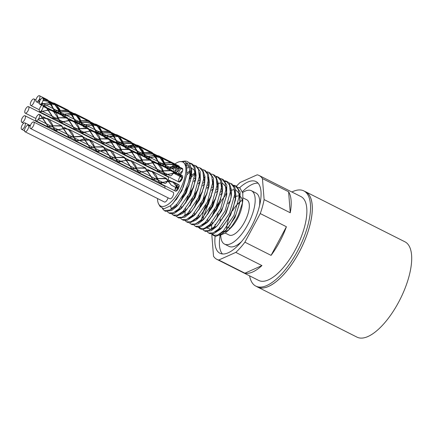 <?xml version="1.0" encoding="UTF-8"?>
<svg xmlns="http://www.w3.org/2000/svg" width="433" height="433" viewBox="0 0 433 433"><rect width="100%" height="100%" fill="white"/><g stroke="black" fill="none" stroke-linecap="round" stroke-linejoin="round"><path stroke-width="0.65" d="M181.546 161.525L184.767 161.439L189.134 165.655L189.941 174.872L188.604 181.984L183.7 193.887L176.94 203.986L169.936 210.027L164.367 210.671L162.402 208.598M175.246 171.349L176.881 169.552M177.719 168.708L179.018 167.501M185.292 163.452L187.402 162.889M188.94 162.83L190.975 163.382L194.06 167.246L194.866 174.228L189.654 193.064L178.721 209.015L173.189 212.803L168.794 212.906L167.414 211.748M178.769 174.651L181.303 171.793M193.697 165.092L195.407 165.612L198.493 169.476L199.294 176.464L194.081 195.294L183.154 211.25L177.617 215.039L173.227 215.136L171.841 213.978M175.002 190.06L176.182 187.668M176.193 187.646L176.978 186.168M177.124 185.909L177.757 184.799M179.457 182.028L182.504 177.757M198.13 167.327L199.835 167.842L202.92 171.712L203.721 178.694L198.514 197.529L187.581 213.48L182.044 217.269L177.654 217.371L176.274 216.213M176.696 199.185L176.881 198.633M191.391 175.192L190.168 176.247M202.563 169.557L204.262 170.077L207.353 173.942L208.154 180.924L202.942 199.759L192.008 215.715L186.471 219.504L182.087 219.601L180.696 218.443M181.47 200.387L188.967 185.513M206.985 171.793L208.695 172.307L211.78 176.177L212.581 183.159L207.369 201.994L196.436 217.945L190.904 221.734L186.515 221.831L185.129 220.678M185.898 202.617L193.399 187.733M198.769 180.983L199.034 180.707M211.418 174.023L213.123 174.542L216.208 178.407L217.009 185.389L211.802 204.224L200.869 220.175L195.332 223.969L190.942 224.067L189.562 222.914M189.979 205.891L197.827 189.973M215.851 176.253L217.55 176.772L220.641 180.637L221.442 187.624L216.229 206.454L205.296 222.41L199.759 226.199L195.375 226.297L193.984 225.138M194.758 207.082L202.254 192.203M207.624 185.448L207.883 185.178M220.278 178.488L221.983 179.008L225.068 182.872L225.869 189.854L220.657 208.69L209.729 224.64L204.192 228.429L199.802 228.532L198.417 227.374M199.191 209.312L206.687 194.433M213.139 186.58L213.545 186.19M217.036 183.311L217.447 183.029M224.7 180.718L226.41 181.238L229.495 185.102L230.296 192.084L225.084 210.92L214.156 226.876L208.619 230.665L204.23 230.757L202.844 229.609M201.702 218.752L203.266 212.587M203.613 211.553L211.115 196.669M229.138 182.953L230.838 183.468L233.923 187.337L234.724 194.32L229.517 213.155L218.584 229.106L213.047 232.894L208.657 232.992L207.277 231.834M208.046 213.778L215.542 198.899M220.917 192.144L221.176 191.873M233.56 185.183L235.265 185.703L238.356 189.567L239.157 196.55L233.944 215.385L223.017 231.336L217.48 235.13L213.09 235.222L211.705 234.069M212.473 216.013L219.975 201.129M237.993 187.413L239.99 188.09L242.816 193.237L242.794 200.712L242.383 203.115L238.459 214.941L236.672 218.578L232.137 225.826L227.926 230.724L225.052 233.181L219.65 235.384M216.311 219.098L218.064 213.675M160.107 206.525L163.945 208.841L170.315 205.886L172.15 204.241L177.357 197.946L183.311 186.975L186.85 174.623L181.806 190.801L172.664 203.726M175.251 171.149L179.311 167.571M186.217 165.076L189.535 166.9M190.829 169.492L191.137 177.893L186.25 193.015L177.617 205.459L170.883 209.48M178.677 174.467L182.585 170.689M186.969 167.972L189.638 167.3M190.661 167.306L194.899 170.726L195.7 179.024M195.592 179.939L190.682 195.234L181.974 207.764M181.265 208.43L175.311 211.715M171.371 209.399L170.613 205.637M175.224 188.642L175.809 187.484M175.82 187.457L176.734 185.762M179.024 182.028L182.282 177.66M187.045 172.897L190.082 170.829M199.196 172.664L200.122 181.308M173.904 215.401L176.296 216.219L182.786 213.35L184.831 211.531L190.109 205.172L196.414 193.616L200.3 180.128L199.992 182.369L195.094 197.502L186.455 209.94L179.738 213.945M175.035 207.645L175.078 206.016M176.188 199.846L176.312 199.413M191.516 175.089L195.483 172.583M203.629 174.9L204.555 183.495M204.452 184.393L199.532 199.71L190.904 212.154L184.171 216.175M179.462 209.875L179.506 208.251M180.842 201.285L183.744 193.805M184.988 191.332L189.34 184.415M194.347 178.715L195.819 177.427M199.326 175.089L199.911 174.813M208.051 177.129L208.858 186.796L203.97 201.93L195.332 214.384L188.593 218.411M183.895 212.11L183.933 210.487M185.275 203.51L188.149 196.089M189.421 193.562L193.778 186.639M198.774 180.945L200.246 179.657M203.754 177.324L204.338 177.048M212.484 179.365L213.409 188.003M187.197 222.102L189.502 222.908L195.97 220.126L198.119 218.227L203.294 212.018L209.626 200.495L213.588 186.823L213.28 189.064L208.381 204.197L199.743 216.641L193.031 220.641M188.323 214.34L188.366 212.711M189.703 205.751L192.588 198.292M193.849 195.792L198.2 188.875M203.207 183.181L204.679 181.892M208.186 179.554L208.771 179.278M216.911 181.595L217.842 190.179M191.619 224.326L192.247 224.722L198.027 223.958L202.574 220.429L205.264 217.49L212.132 206.844L216.895 194.547L218.021 189.037L217.712 191.283L212.825 206.406L204.192 218.854L197.453 222.876M192.755 216.576L192.793 214.952M194.136 207.975L197.02 200.522M198.282 198.022L202.633 191.105M207.634 185.411L209.107 184.122M212.614 181.79L213.198 181.514M221.339 183.83L222.14 193.491L217.258 208.625L208.619 221.084L207.001 222.67L214.395 213.004L220.04 200.939L222.454 191.245L222.681 189.156L221.593 180.453L218.844 177.427L216.359 176.853M207.851 221.804L201.886 225.106M197.183 218.806L197.226 217.177M198.563 210.211L201.432 202.79M202.704 200.263L207.061 193.334M212.062 187.641L213.534 186.352M217.047 184.02L217.631 183.744M218.308 183.468L220.825 182.91M222.416 183.067L226.199 187.137L226.567 195.759L221.669 210.893L212.847 223.515M212.251 224.067L206.314 227.341M201.61 221.036L201.648 219.412M202.99 212.446L205.886 204.966M207.136 202.492L211.488 195.575M216.489 189.876L217.967 188.588M221.474 186.255L222.059 185.974M230.199 188.29L231.13 196.901M231.027 197.751L226.113 213.101L217.48 225.544L215.861 227.125L218.443 224.316L225.333 213.718L230.134 201.415L231.309 195.732L231.606 190.347L229.306 183.132L227.704 181.892L224.375 181.367M216.695 226.28L211.18 229.501L207.337 228.159M206.043 223.271L206.081 221.642M207.423 214.676L210.281 207.266M211.564 204.722L215.921 197.8M220.922 192.106L222.394 190.818M225.902 188.485L226.486 188.209M234.632 190.52L235.428 200.192L230.545 215.325L221.907 227.78L215.179 231.801M210.465 225.501L210.508 223.877M211.851 216.906L214.746 209.431M215.991 206.958L220.89 199.321M225.349 194.336L226.822 193.053M230.329 190.715L230.913 190.439M231.595 190.157L234.112 189.611M235.704 189.762L239.487 193.838L239.855 202.455L234.957 217.588L226.318 230.031L219.596 234.036M214.898 227.736L215.12 224.359M216.278 219.141L218.248 213.718M161.937 182.017L160.919 184.252M212.224 222.015L211.748 224.505M211.737 224.603L211.434 229.441M212.538 234.026L214.384 235.877L215.921 236.294L222.335 233.685L224.695 231.617L229.658 225.707L236.045 214.248L239.871 202.027L240.126 191.949L236.667 186.401L234.074 185.784M226.611 188.842L225.885 189.394M222.232 192.766L220.337 194.893M207.797 219.78L207.32 222.27M206.99 226.892L207.006 227.217M209.339 233.263L209.956 233.641L213.447 233.847L220.37 229.284L227.585 219.867L233.263 207.818L235.953 196.008L234.924 187.24L231.471 183.841M222.183 186.607L221.458 187.164M217.777 190.563L215.91 192.658M207.521 205.87L203.607 216.532L202.893 220.04M202.563 224.657L202.574 224.981M204.901 231.022L205.523 231.417L211.212 230.708L215.861 227.125M217.75 184.377L217.03 184.929M213.35 188.328L211.483 190.433M198.936 215.32L198.46 217.804M198.135 222.421L198.146 222.751M199.25 227.33L201.096 229.181L202.714 229.604L209.15 226.903L211.407 224.922L216.478 218.86L222.838 207.369L226.616 195.159L226.816 185.135L223.304 179.668L222.605 179.376M213.323 182.147L212.598 182.699M208.923 186.098L207.05 188.198M194.509 213.09L194.033 215.574M193.703 220.197L193.719 220.516M196.046 226.556L196.669 226.946L200.252 227.125L207.001 222.67M208.895 179.911L208.17 180.464M204.49 183.868L202.622 185.963M190.076 210.855L189.605 213.339M189.275 217.961L189.286 218.286M218.021 189.037L218.308 183.511L215.959 176.366L213.75 174.916M204.463 177.682L203.743 178.234M200.062 181.633L198.19 183.738M185.649 208.625L185.178 211.109M185.162 211.207L184.859 216.051M213.588 186.823L213.501 178.32L209.989 172.956L209.318 172.68M200.035 175.452L199.315 176.004M195.635 179.403L193.768 181.497M181.221 206.395L180.75 208.879M180.415 213.496L180.431 213.821M182.758 219.861L183.381 220.251L187.056 220.402L194.011 215.677L201.204 206.146L206.817 194.065L209.404 182.304L208.262 173.665L204.879 170.445M195.608 173.216L191.24 177.135M191.202 177.173L189.465 179.116M176.794 204.16L176.318 206.644M175.987 211.266L175.998 211.591M178.336 217.637L179.024 218.059L184.837 217.204L189.286 213.734L192.084 210.665L198.936 199.976L203.651 187.673L204.733 182.342L205.015 176.68L202.606 169.606L200.474 168.226M191.18 170.986L190.801 171.268M190.103 171.82L186.812 174.9M179.143 185.292L177.876 187.565M177.779 187.743L177.487 188.301M177.476 188.323L176.112 191.11M171.56 209.031L171.571 209.356M200.3 180.128L200.187 171.506L196.701 166.261L196.019 165.98M169.476 213.171L170.093 213.556L173.86 213.68L180.832 208.874L188.014 199.283L193.589 187.186L196.127 175.457L194.931 166.878L192.268 164.037L189.394 163.474M188.063 163.658L185.892 164.394M178.824 169.552L176.052 172.572M165.043 210.936L165.807 211.396L171.647 210.454L175.998 207.039L178.905 203.84L185.735 193.107L190.412 180.799L191.446 175.652L191.722 169.844L189.259 162.846L187.624 161.698M184.122 161.33L182.688 161.682M186.85 174.623L186.693 166.532L183.273 161.877L180.182 161.612A24.638 9.943 -63.3 0 0 174.347 164.416M171.203 167.317L170.71 167.88M166.396 173.828L165.336 175.603M157.515 198.525A24.638 9.943 -63.3 0 0 158.738 204.165A24.638 9.943 -63.3 0 0 180.599 188.501A24.638 9.943 -63.3 0 0 180.182 161.612M173.99 164.708A24.638 9.943 -63.3 0 0 172.329 166.18M172.112 166.391A24.638 9.943 -63.3 0 0 171.181 167.338M176.918 185.524A3.626 1.461 116.7 0 1 178.726 184.637A3.626 1.461 116.7 0 1 178.299 188.739A3.626 1.461 116.7 0 1 175.462 191.115A3.626 1.461 116.7 0 1 175.69 187.424M175.701 187.397A3.626 1.461 116.7 0 1 176.729 185.746M174.894 172.989L178.889 173.839L182.547 177.573A3.626 1.461 116.7 0 1 180.924 180.891A3.626 1.461 116.7 0 1 178.932 181.995A3.626 1.461 116.7 0 1 179.262 178.093A3.626 1.461 116.7 0 1 182.201 175.511A3.626 1.461 116.7 0 1 182.547 177.573L178.661 174.201L175.127 173.324M181.974 168.34A3.626 1.461 116.7 0 1 182.293 168.405A3.626 1.461 116.7 0 1 182.656 168.875A3.626 1.461 116.7 0 1 181.638 172.897A3.626 1.461 116.7 0 1 179.024 174.883A3.626 1.461 116.7 0 1 178.981 171.825A3.626 1.461 116.7 0 1 181.443 168.497M175.484 165.633L178.591 165.963A3.626 1.461 116.7 0 1 178.97 166.023A3.626 1.461 116.7 0 1 179.43 167.181M179.397 167.598A3.626 1.461 116.7 0 1 177.866 171.192A3.626 1.461 116.7 0 1 175.706 172.507A3.626 1.461 116.7 0 1 176.875 167.257M177.146 166.932A3.626 1.461 116.7 0 1 177.958 166.212M156.167 156.394L160.113 157.233L162.824 159.485L165.19 164.264L166.51 168.139L167.311 168.973L168.621 169.097L172.632 167.787L177.909 166.949L181.032 167.777L182.656 168.875L182.423 169.2L180.842 168.161L171.408 168.226L173.503 169.287A3.626 1.461 116.7 0 1 173.963 170.45A3.626 1.461 116.7 0 1 173.768 171.668M173.638 172.085A3.626 1.461 116.7 0 1 173.195 173.146M173.054 173.416A3.626 1.461 116.7 0 1 170.239 175.766L147.15 164.129M28.481 106.637A3.626 1.461 116.7 0 1 28.556 106.686A3.626 1.461 116.7 0 1 28.102 110.637A3.626 1.461 116.7 0 1 25.211 113.116A3.626 1.461 116.7 0 1 25.536 109.219A3.626 1.461 116.7 0 1 28.481 106.637L167.977 176.94A3.626 1.461 116.7 0 1 168.058 176.983A3.626 1.461 116.7 0 1 168.139 179.668M167.993 180.068A3.626 1.461 116.7 0 1 167.425 181.259M167.268 181.519A3.626 1.461 116.7 0 1 164.713 183.419L142.094 172.02M25.006 115.763A3.626 1.461 116.7 0 1 24.681 119.66A3.626 1.461 116.7 0 1 21.742 122.241A3.626 1.461 116.7 0 1 21.666 119.27A3.626 1.461 116.7 0 1 24.053 115.914A3.626 1.461 116.7 0 1 25.006 115.763L164.508 186.06A3.626 1.461 116.7 0 1 164.859 188.084M168.036 197.811A3.626 1.461 116.7 0 1 164.47 202.027L24.973 131.729A3.626 1.461 116.7 0 1 24.93 128.655A3.626 1.461 116.7 0 1 28.237 125.251A3.626 1.461 116.7 0 1 27.912 129.148A3.626 1.461 116.7 0 1 24.973 131.729M33.704 121.987L173.205 192.29A3.626 1.461 116.7 0 1 172.881 196.187A3.626 1.461 116.7 0 1 169.936 198.769L30.44 128.471A3.626 1.461 116.7 0 1 29.98 127.307A3.626 1.461 116.7 0 1 31.393 123.513A3.626 1.461 116.7 0 1 33.704 121.987A3.626 1.461 116.7 0 1 33.379 125.889A3.626 1.461 116.7 0 1 30.44 128.471M256.818 286.608A53.351 21.531 -63.3 0 0 257.565 287.036L356.96 337.123A53.351 21.531 -63.3 0 0 399.432 300.659A53.351 21.531 -63.3 0 0 406.138 242.534A53.351 21.531 -63.3 0 0 404.979 241.831L305.584 191.743A53.351 21.531 -63.3 0 0 304.8 191.391M39.408 102.404L38.559 100.294L39.354 102.691M40.264 104.212L40.767 104.472M41.097 104.537L49.844 102.361M50.412 102.34L54.255 103.184L56.523 104.905L59.121 109.581L59.862 111.952M59.868 111.974L60.479 113.733L61.697 115.021M62.027 115.086L70.747 112.899M71.315 112.878L75.18 113.722L78 116.125M79.006 117.711L80.787 122.496M80.792 122.517L82.584 125.565L91.682 123.448M92.256 123.432L96.11 124.26L98.919 126.658M99.936 128.26L101.712 133.039M101.723 133.055L102.924 135.751L103.541 136.114M103.866 136.173L112.683 133.997M113.089 133.981L117.034 134.815L119.849 137.207M120.861 138.814L123.389 145.65L124.471 146.657M124.801 146.722L134.668 144.525L137.954 145.358L139.464 146.354L142.446 150.765L143.561 154.132M143.567 154.153L145.401 157.211M145.726 157.271L154.451 155.084M155.025 155.063L158.884 155.896L161.693 158.299M162.711 159.891L166.077 167.658L168.648 167.43L175.392 165.639M178.445 166.353L171.468 162.835L171.62 162.451L178.591 165.963L178.445 166.353L166.272 167.279L161.65 158.787M160.205 157.276L158.689 156.281L155.371 155.415M154.765 155.387L145.423 156.768M145.174 156.627L143.61 154.137M143.604 154.121L137.759 145.742L124.493 146.213M124.239 146.073L122.691 143.594M122.685 143.572L119.806 137.694M118.339 136.178L116.84 135.199L113.316 134.311M112.921 134.306L103.563 135.67M103.314 135.54L101.766 133.045M101.755 133.023L98.87 127.145M97.425 125.64L95.92 124.644L92.602 123.778M91.991 123.757L82.568 125.094L80.836 122.507M80.83 122.485L77.951 116.612M76.5 115.086L74.985 114.101L71.656 113.23M71.061 113.208L61.724 114.583M61.47 114.442L59.916 111.958M59.906 111.936L54.065 103.563L50.742 102.686M50.147 102.664L40.94 104.093M171.468 162.835L164.729 162.976M164.572 163.014L164.026 163.16M163.961 163.176L159.295 163.761L155.636 156.724M155.469 156.432L154.673 155.274M153.228 153.764L151.718 152.762L143.101 152.616M143.036 152.632L138.452 153.25L141.32 154.7M138.197 153.109L136.341 149.85L130.788 142.224L122.885 141.883M122.728 141.921L122.176 142.067M122.111 142.084L117.516 142.695M117.262 142.56L113.782 135.626M113.608 135.334L109.868 131.681L101.955 131.34M101.798 131.378L101.252 131.524M101.187 131.54L96.591 132.157L99.476 133.613M96.343 132.027L92.862 125.088M92.694 124.796L91.899 123.632M90.454 122.128L88.944 121.126L81.031 120.796M80.874 120.839L80.327 120.98M80.262 121.002L75.591 121.581L71.932 114.539M71.759 114.247L70.98 113.1M69.524 111.568L68.013 110.588L59.402 110.431M59.337 110.447L54.672 111.027L50.055 102.545M48.593 101.03L47.089 100.045L43.251 99.157M40.659 99.384L39.094 99.725M171.62 162.451L164.686 162.868M164.529 162.916L164.004 163.095M163.934 163.117L159.106 164.145L155.912 156.719M154.716 154.781L151.907 152.384L143.079 152.546M143.014 152.573L138.749 153.758M138.425 153.693L130.977 141.845L122.842 141.775M122.68 141.824L122.155 141.997M122.09 142.024L117.825 143.204M117.495 143.139L115.562 139.729L114.052 135.621M113.895 135.312L110.058 131.302L101.912 131.231M101.755 131.28L101.23 131.459M101.16 131.48L96.889 132.655M96.564 132.601L94.632 129.18L93.138 125.083M72.463 114.215L76.414 115.043L79.748 118.182L83.114 126.409L83.612 126.799L85.566 126.766L92.96 124.742M91.942 123.145L89.133 120.747L80.987 120.693M80.83 120.742L80.305 120.915M80.24 120.937L75.402 121.96L72.208 114.539M71.028 112.612L68.203 110.209L59.381 110.366M59.316 110.388L54.482 111.411L51.11 103.66M50.098 102.053L47.284 99.666L43.224 98.832M40.859 99.135L39.165 99.585M35.993 100.689L36.004 100.548A3.199 1.294 -63.3 0 0 36.399 101.825A3.199 1.294 -63.3 0 0 38.559 100.294M60.544 111.719L55.705 112.742L54.011 109.419L48.507 100.986L42.791 98.102A3.626 1.461 116.7 0 0 39.625 101.165L39.809 101.187A3.199 1.294 -63.3 0 0 39.717 104.201A3.199 1.294 -63.3 0 0 40.745 103.947L41.498 105.533M43.105 105.82L51.121 103.676M51.527 103.66L56.285 104.959L59.608 109.073L61.242 113.765L62.682 116.261L72.057 114.231M93.393 124.758L97.333 125.597L99.709 127.437L102.248 132.141L103.595 136.233L104.537 137.337L105.555 137.499L114.599 135.291L118.258 136.135L119.481 136.898L122.604 141.201L124.141 145.786L125.456 147.891L133.9 145.948L139.085 146.625L142.803 150.283L146.386 158.435L148.692 158.294L155.761 156.41M170.981 168.361L167.501 168.594L159.923 157.612L156.394 156.73M156.004 156.719L146.576 158.056L138.998 147.058L125.646 147.507L118.068 136.519L104.726 136.958L97.144 125.976L93.615 125.088M93.225 125.083L83.802 126.42L76.224 115.427L72.695 114.55M72.3 114.539L62.872 115.876L55.294 104.878L51.754 103.996M51.365 103.985L43.013 105.549M41.887 105.289L40.859 104.158M182.656 168.875L174.061 164.264L165.233 164.416M182.423 169.2L175.446 165.687L175.684 165.357M175.446 165.687L173.866 164.643L165.254 164.48M165.19 164.497L160.529 165.076L152.946 154.094L144.33 153.937M144.265 153.959L139.599 154.543L132.022 143.545L123.405 143.393M123.34 143.415L118.674 143.994L111.092 133.001L102.486 132.844M102.421 132.866L97.755 133.445L90.172 122.463L81.556 122.301M81.491 122.323L76.83 122.907L69.248 111.909L60.631 111.763M60.566 111.779L55.895 112.358L48.317 101.365L43.04 100.543M165.168 164.437L160.665 165.579M160.334 165.46L158.64 162.148L153.136 153.715L144.308 153.872M144.238 153.894L139.41 154.922L137.71 151.593L132.217 143.161L123.383 143.328M123.318 143.35L118.48 144.373L116.791 141.055L111.281 132.622L102.464 132.779M102.394 132.801L97.885 133.943M97.56 133.824L95.866 130.512L90.362 122.079L81.534 122.236M81.464 122.258L76.971 123.4M76.636 123.286L74.941 119.957L69.442 111.525L60.609 111.692M48.507 100.986L43.116 100.272M58.358 117.765L53.53 118.794L51.83 115.47L46.331 107.038L42.699 105.214A3.626 1.461 116.7 0 0 40.664 106.366L40.713 106.615A3.199 1.294 -63.3 0 0 39.625 111.313A3.199 1.294 -63.3 0 0 39.674 111.335L39.576 111.763L42.374 111.46L48.951 109.738M49.357 109.722L53.308 110.556L56.431 113.376L59.895 121.776L60.501 122.306L62.222 122.339L66.471 120.915L69.875 120.282M70.276 120.266L74.227 121.105L76.349 122.674L79.017 127.307L80.397 131.535L81.426 132.85L82.254 133.023L90.789 130.82M91.19 130.804L95.152 131.643L96.083 132.195L99.341 136.363L100.943 141.028L102.345 143.404L105.549 142.955L110.415 141.515L115.649 141.986L119.497 145.466L122.826 153.607L123.275 153.942L125.337 153.883L129.754 152.405L132.655 151.918M133.055 151.902L137.001 152.741L139.48 154.7L141.964 159.436L143.301 163.463L144.2 164.48L145.309 164.637L153.563 162.456M153.969 162.44L157.921 163.279L159.274 164.145L162.332 168.491L163.842 173.043L165.119 175.035L174.488 173.005M174.732 173.314L165.314 174.651L157.731 163.663L154.197 162.776M153.802 162.765L144.395 164.102L136.812 153.12L133.283 152.237M132.893 152.227L123.47 153.563L115.887 142.571L102.54 143.02L94.957 132.027L91.423 131.139M91.027 131.129L81.615 132.466L74.032 121.489L70.503 120.596M70.114 120.591L60.696 121.927L53.113 110.935L49.584 110.058M49.194 110.047L40.35 111.562M182.547 177.573L175.571 174.061L171.879 170.304L161.828 170.9L158.142 171.517L156.454 168.199L150.949 159.766L142.127 159.923M182.315 177.714L175.571 174.061M175.338 174.196L171.684 170.689L158.337 171.138L150.754 160.15L142.148 159.994M142.084 160.01L137.418 160.589L129.835 149.607L121.218 149.45M121.153 149.466L116.493 150.051L108.91 139.053L100.294 138.906M100.234 138.923L95.563 139.502L87.98 128.509L74.644 128.953L67.061 117.971L58.444 117.814M58.379 117.83L53.719 118.415L46.142 107.422L43.148 106.583M142.056 159.945L137.229 160.968L135.534 157.655L130.024 149.223L121.197 149.38M121.132 149.401L116.304 150.43L114.604 147.101L109.105 138.668L100.277 138.836M100.207 138.863L95.368 139.886L93.68 136.563L88.175 128.13L78.124 128.72L74.449 129.332L72.76 126.019L67.25 117.592L58.423 117.744M46.331 107.038L43.159 106.226M35.76 100.759A3.626 1.461 116.7 0 1 37.265 97.1A3.626 1.461 116.7 0 1 39.468 95.725A3.626 1.461 116.7 0 1 38.656 100.472M42.791 98.102A3.626 1.461 116.7 0 1 42.932 100.9A3.626 1.461 116.7 0 1 40.691 104.293M42.699 105.214A3.626 1.461 116.7 0 1 42.407 109.046A3.626 1.461 116.7 0 1 39.49 111.719M38.521 118.913L43.387 117.803M43.787 117.787L47.733 118.626L49.595 119.936L52.404 124.482L53.816 128.834L54.931 130.371L55.586 130.544L64.3 128.347M64.706 128.33L69.291 129.516L72.69 133.543L74.368 138.273L75.835 140.914L78.779 140.579L83.553 139.107L88.819 139.372L92.808 142.668L96.223 150.998L96.792 151.463L98.61 151.469L102.908 150.029L108.228 149.526L110.512 150.267L112.742 151.951L115.357 156.611L116.721 160.784L117.711 162.007L118.62 162.175L127.075 159.977M127.475 159.961L131.437 160.805L132.493 161.444L135.691 165.671L137.266 170.304L138.63 172.561L148.005 170.532M148.416 170.515L152.367 171.344L155.869 174.764L159.561 183.105L161.726 183.007L166.196 181.524L168.94 181.075M169.341 181.059L173.287 181.898L175.868 183.987L178.299 188.739L173.097 182.282L169.568 181.395M169.179 181.384L159.755 182.721L152.172 171.728L148.643 170.851M148.248 170.84L138.825 172.177L131.242 161.184L127.708 160.297M127.313 160.291L117.9 161.628L110.318 150.646L96.981 151.085L89.398 140.097L76.051 140.546L68.468 129.548L64.934 128.666M64.539 128.655L55.126 129.992L47.543 119.01L44.014 118.117M43.625 118.112L38.488 118.972M35.76 119.638L35.511 119.909A3.626 1.461 116.7 0 0 35.966 120.818A3.626 1.461 116.7 0 0 38.905 118.236A3.626 1.461 116.7 0 0 39.23 114.334A3.626 1.461 116.7 0 0 38.477 114.382L38.375 114.756A3.199 1.294 -63.3 0 0 35.76 119.638M178.299 188.739L171.322 185.221L166.315 178.385L157.482 178.537M178.158 188.636L171.311 185.183M157.504 178.607L166.12 178.764L171.322 185.221M157.439 178.623L152.779 179.208L145.201 168.21L136.584 168.064M136.519 168.08L131.849 168.664L124.266 157.672L115.66 157.515M115.595 157.531L110.929 158.11L103.346 147.128L94.73 146.971M94.665 146.987L90.004 147.572L82.427 136.579L69.074 137.028L61.491 126.035L52.886 125.879M52.821 125.9L48.15 126.474L40.567 115.497L39.663 115.108M157.417 178.564L152.589 179.587L150.89 176.258L145.391 167.831L136.563 167.999M136.492 168.02L131.654 169.043L129.965 165.72L124.46 157.287L115.638 157.45M115.573 157.471L110.734 158.489L109.046 155.182L103.536 146.749L94.708 146.901M94.643 146.928L89.815 147.951L88.116 144.627L82.616 136.195L72.565 136.79L68.879 137.413L67.191 134.084L61.686 125.651L52.864 125.814M52.794 125.835L47.96 126.858L46.271 123.546L40.756 115.113L39.511 114.621M22.668 124.303A3.626 1.461 116.7 0 1 24.914 122.869A3.626 1.461 116.7 0 1 24.589 126.766A3.626 1.461 116.7 0 1 21.65 129.348A3.626 1.461 116.7 0 1 22.668 124.303M34.461 100.147A3.626 1.461 116.7 0 1 33.049 103.942A3.626 1.461 116.7 0 1 30.738 105.463A3.626 1.461 116.7 0 1 31.062 101.566A3.626 1.461 116.7 0 1 34.001 98.984A3.626 1.461 116.7 0 1 34.461 100.147M220.76 235.254A29.877 12.059 -63.3 0 0 223.888 243.709A29.877 12.059 -63.3 0 0 224.538 244.098L229.068 246.388A29.877 12.059 -63.3 0 0 241.527 241.587M259.513 205.886A29.877 12.059 -63.3 0 0 255.963 193.021L251.427 190.736A29.877 12.059 -63.3 0 0 242.669 192.55M239.384 202.308A29.877 12.059 -63.3 0 0 237.982 204.116M226.762 227.201A29.877 12.059 -63.3 0 0 226.67 227.536M224.538 244.098A29.877 12.059 -63.3 0 0 248.748 222.843A29.877 12.059 -63.3 0 0 251.427 190.736M258.084 183.175A40.123 16.189 -63.3 0 0 242.431 191.705M220.121 235.357A40.123 16.189 -63.3 0 0 222.416 253.949M239.519 187.846A40.123 16.189 116.7 0 1 256.038 181.589A40.123 16.189 116.7 0 1 252.439 224.705A40.123 16.189 116.7 0 1 219.926 253.251A40.123 16.189 116.7 0 1 219.055 252.72A40.123 16.189 116.7 0 1 215.136 236.164M236.364 186.255A46.953 18.949 116.7 0 1 240.174 182.445L257.186 174.818A46.953 18.949 116.7 0 1 259.113 175.489A46.953 18.949 116.7 0 1 262.441 178.585L264.108 199.586A46.953 18.949 116.7 0 1 260.255 213.561L244.905 242.182A46.953 18.949 116.7 0 1 235.79 252.39L218.779 260.017A46.953 18.949 116.7 0 1 216.852 259.345A46.953 18.949 116.7 0 1 213.523 256.249L211.856 235.254A46.953 18.949 116.7 0 1 212.013 234.432M227.926 230.724L230.708 227.996A19.712 7.956 -63.3 0 0 237.538 218.584A19.712 7.956 -63.3 0 0 242.161 205.28L242.794 200.712M242.35 203.272A19.712 7.956 -63.3 0 0 239.877 196.301A19.712 7.956 -63.3 0 0 235.909 196.495M235.709 196.587A19.712 7.956 -63.3 0 0 234.448 197.275M230.275 200.874A19.712 7.956 -63.3 0 0 227.964 203.694M220.565 219.044A19.712 7.956 -63.3 0 0 219.856 222.535M219.856 227.834A19.712 7.956 -63.3 0 0 220.256 229.257M222.14 231.509A19.712 7.956 -63.3 0 0 229.393 229.198M243.065 197.908L246.853 199.819A19.712 7.956 116.7 0 1 244.515 222.097A19.712 7.956 116.7 0 1 229.111 235.022L225.214 233.057M226.632 229.566A19.712 7.956 116.7 0 1 228.797 218.6M232.537 210.828A19.712 7.956 116.7 0 1 242.22 200.327M239.72 187.944A27.106 10.939 -63.3 0 0 238.047 187.473M226.768 193.962A27.106 10.939 -63.3 0 0 215.926 211.163M188.604 181.984A27.106 10.939 -63.3 0 0 187.408 161.579A27.106 10.939 -63.3 0 0 184.518 161.125L182.58 161.341M183.565 161.298A27.106 10.939 -63.3 0 0 182.477 161.633M260.255 213.561L286.408 226.74L271.063 255.367L244.905 242.182M235.79 252.39L261.949 265.575L244.937 273.201L218.779 260.017M230.015 228.489L226.843 226.887M262.441 178.585L288.6 191.77L290.262 212.765L264.108 199.586M288.6 191.77A46.953 18.949 116.7 0 1 290.262 212.765M286.408 226.74A46.953 18.949 116.7 0 1 271.063 255.367M261.949 265.575A46.953 18.949 116.7 0 1 244.937 273.201M259.113 175.489L300.962 196.582A46.953 18.949 116.7 0 1 296.751 247.037A46.953 18.949 116.7 0 1 258.701 280.438L216.852 259.345M291.864 191.998A53.313 21.515 116.7 0 1 303.825 190.904A53.313 21.515 116.7 0 1 299.046 248.19A53.313 21.515 116.7 0 1 255.843 286.116A53.313 21.515 116.7 0 1 254.68 285.417A53.313 21.515 116.7 0 1 249.603 275.853M303.825 190.904L305.568 191.781A53.313 21.515 116.7 0 1 300.789 249.072A53.313 21.515 116.7 0 1 257.586 286.998L255.843 286.116M257.565 287.036A53.351 21.531 -63.3 0 0 300.042 250.572A53.351 21.531 -63.3 0 0 306.748 192.447A53.351 21.531 -63.3 0 0 305.584 191.743M173.168 203.25L172.15 204.241M191.137 177.893L191.446 175.652M177.617 205.459L175.998 207.039M195.57 180.101L195.878 177.855M182.049 207.688L180.426 209.274M186.455 209.945L184.831 211.531M204.425 184.588L204.733 182.342M190.904 212.154L189.286 213.734M208.858 186.796L209.166 184.55M195.332 214.389L193.713 215.975M199.743 216.641L198.119 218.227M204.192 218.849L202.574 220.429M222.145 193.491L222.454 191.245M226.567 195.759L226.876 193.524M213.031 223.336L211.407 224.922M230.995 197.978L231.309 195.732M235.433 200.187L235.741 197.946M221.907 227.785L220.283 229.371M239.855 202.46L240.163 200.219M226.318 230.031L224.695 231.617M38.835 101.062L38.694 100.635M44.204 103.774L44.631 103.633M59.765 111.611L59.619 111.184M65.129 114.312L65.556 114.177M80.684 122.155L80.538 121.727M86.064 124.861L86.486 124.72M101.609 132.693L101.463 132.265M106.978 135.405L107.406 135.269M122.539 143.247L122.393 142.82M127.903 145.948L128.33 145.813M143.458 153.791L143.318 153.363M148.833 156.492L149.266 156.356M164.383 164.329L164.237 163.901M169.758 167.041L170.185 166.905M163.209 163.387L162.781 163.528M157.26 160.389L157.406 160.811M142.289 152.838L141.862 152.979M136.341 149.85L136.487 150.278M121.354 142.295L120.926 142.435M115.422 139.302L115.562 139.729M100.434 131.751L100.007 131.892M94.491 128.753L94.632 129.18M79.515 121.208L79.087 121.343M73.567 118.214L73.707 118.637M58.579 110.659L58.152 110.799M52.647 107.671L52.788 108.098M158.689 156.281L151.712 152.768M137.764 145.737L130.788 142.224M116.84 135.193L109.868 131.681M95.915 124.65L91.174 122.258M74.985 114.101L70.27 111.725M54.065 103.557L47.094 100.045M166.272 167.273L159.295 163.761M144.335 156.221L141.569 154.825M123.4 145.667L120.639 144.276M120.39 144.151L117.522 142.706M103.319 135.551L99.72 133.737M82.568 125.094L75.591 121.576M61.475 114.464L54.672 111.032M39.316 103.292L36.399 101.825M45.433 105.089L45.866 104.954M60.988 112.932L59.954 112.066M66.368 115.638L66.79 115.503L74.801 119.546L74.941 119.957M81.918 123.475L81.772 123.048M87.282 126.187L87.71 126.046M102.843 134.024L102.697 133.602L101.23 133.212M108.207 136.725L108.634 136.59L115.687 140.151M123.762 144.568L122.734 143.702M129.142 147.274L129.57 147.139M144.687 155.106L143.653 154.24M150.062 157.823L150.489 157.682L157.536 161.238M165.617 165.66L164.583 164.789M164.432 164.708L164.004 164.849M158.5 161.72L158.64 162.148M143.583 154.208L143.085 154.305M136.676 150.727L137.71 151.593M122.663 143.664L122.166 143.756M116.645 140.628L116.791 141.055M94.832 129.64L95.866 130.512M80.809 122.571L80.311 122.669M59.889 112.028L59.391 112.125M53.871 108.992L54.011 109.419M180.848 168.156L175.581 165.498M159.923 157.607L152.946 154.094M138.993 147.063L132.022 143.545M118.068 136.514L111.092 133.001M97.144 125.971L92.424 123.594M76.224 115.427L71.477 113.04M55.294 104.883L48.317 101.365M167.501 168.599L160.524 165.081M146.576 158.056L139.605 154.538M124.639 146.998L118.674 143.989M103.704 136.449L97.75 133.445M83.802 126.42L76.83 122.902M62.877 115.871L55.9 112.358M41.877 105.289L39.717 104.201M43.257 111.151L43.684 111.01M58.807 118.988L58.661 118.561M64.171 121.695L64.598 121.554M79.732 129.537L79.591 129.11M85.101 132.238L85.528 132.097M100.651 140.076L100.51 139.648M106.031 142.782L106.458 142.646M121.581 150.619L121.435 150.191M126.95 153.331L127.378 153.19M142.506 161.173L142.365 160.746M147.869 163.874L148.303 163.734M163.43 171.712L163.284 171.289M168.805 174.418L169.233 174.282M162.256 170.764L161.828 170.9M156.313 167.771L156.454 168.199M141.326 160.221L140.898 160.356M135.388 157.228L135.534 157.655M120.401 149.677L119.973 149.813M114.458 146.679L114.604 147.101M99.482 139.128L99.054 139.269M93.533 136.135L93.68 136.563M78.552 128.585L78.124 128.72M72.614 125.592L72.76 126.019M57.627 118.041L57.199 118.182M51.684 115.043L51.83 115.47M178.661 174.207L173.914 171.814M157.731 163.658L153.017 161.282M136.812 153.12L129.835 149.601M115.887 142.571L108.91 139.058M94.957 132.027L90.237 129.646M74.038 121.484L69.318 119.102M53.113 110.94L46.136 107.422M165.314 174.651L158.337 171.138M143.372 163.593L137.418 160.594M122.447 153.049L116.493 150.051M101.533 142.506L95.563 139.502M81.615 132.471L74.638 128.958M60.696 121.927L53.719 118.415M178.97 166.023L158.879 155.902M151.907 152.389L137.954 145.358M130.977 141.84L117.034 134.815M110.058 131.296L96.11 124.266M89.133 120.753L75.18 113.722M68.203 110.204L54.26 103.178M47.284 99.66L39.468 95.725M175.706 172.507L173.433 171.36M170.109 169.687L166.083 167.658M159.106 164.139L152.54 160.832M149.179 159.138L147.918 158.505M147.442 158.261L145.872 157.471M138.176 153.591L131.589 150.273M128.222 148.579L126.993 147.956M126.533 147.723L124.964 146.933M117.256 143.047L106.074 137.418M105.609 137.18L104.034 136.384M96.229 132.455L89.761 129.196M86.411 127.508L82.378 125.473M75.402 121.96L68.82 118.642M65.453 116.942L64.219 116.32M63.754 116.087L62.184 115.297M54.477 111.416L47.874 108.088M44.55 106.41L43.3 105.782M42.131 105.192L41.265 104.754M182.293 168.405L181.037 167.771M174.061 164.259L160.113 157.228M153.141 153.715L139.188 146.684M132.211 143.166L118.258 136.135M111.286 132.622L97.338 125.592M90.362 122.079L76.414 115.048M69.437 111.53L55.484 104.499M179.024 174.883L174.678 172.691M173.822 172.264L169.151 169.909M168.296 169.476L167.311 168.978M159.891 165.238L155.182 162.868M154.327 162.44L153.753 162.148M152.914 161.726L148.205 159.355M147.355 158.922L146.386 158.435M139.41 154.922L132.844 151.61M131.995 151.182L127.28 148.806M126.441 148.384L125.456 147.886M118.426 144.346L104.532 137.342M97.106 133.602L92.418 131.237M91.558 130.804L90.979 130.512M90.14 130.089L85.436 127.719M84.581 127.286L83.612 126.799M76.197 123.064L71.472 120.683M70.633 120.26L70.07 119.973M69.22 119.551L64.501 117.17M63.667 116.748L62.682 116.255M55.705 112.737L49.135 109.425M48.274 108.992L43.598 106.637M182.201 175.511L178.851 173.828M171.874 170.31L157.926 163.279M150.949 159.766L137.001 152.735M130.03 149.223L116.076 142.192M109.105 138.674L95.146 131.643M88.175 128.13L74.227 121.099M67.256 117.587L53.302 110.556M178.932 181.995L165.119 175.029M158.148 171.517L144.2 164.486M137.223 160.973L123.275 153.942M116.304 150.43L102.35 143.399M95.292 139.843L81.42 132.85M74.449 129.337L60.501 122.312M53.53 118.794L39.576 111.763M53.243 127.058L53.102 126.631M58.612 129.759L59.045 129.624M74.162 137.597L74.021 137.174M79.542 140.308L79.97 140.173M95.092 148.146L94.946 147.718M100.456 150.852L100.884 150.716M116.017 158.695L115.876 158.267M121.386 161.395L121.814 161.255M136.936 169.233L136.796 168.81M142.316 171.939L142.744 171.804M157.866 179.776L157.72 179.349M163.236 182.488L163.663 182.353M156.686 178.834L156.264 178.975M150.744 175.836L150.89 176.258M135.773 168.291L135.345 168.426M129.819 165.298L129.965 165.72M114.837 157.742L114.409 157.883M108.899 154.754L109.046 155.182M93.912 147.198L93.485 147.339M87.969 144.2L88.116 144.627M72.993 136.655L72.565 136.79M67.045 133.662L67.191 134.084M52.063 126.106L51.635 126.247M46.125 123.118L46.271 123.546M173.097 182.277L168.372 179.895M152.172 171.733L147.426 169.341M131.242 161.184L124.266 157.672M110.323 150.641L103.346 147.128M89.398 140.097L82.422 136.579M68.468 129.548L63.743 127.167M47.543 119.005L42.829 116.629M159.755 182.721L152.779 179.208M138.825 172.177L131.849 168.659M116.883 161.119L110.924 158.115M95.958 150.57L90.004 147.572M76.051 140.541L69.074 137.023M55.126 129.992L48.15 126.479M178.726 184.637L173.292 181.898M166.315 178.38L152.362 171.349M145.391 167.836L131.437 160.805M124.46 157.287L110.512 150.262M103.541 146.744L89.593 139.718M82.616 136.2L68.663 129.169M61.686 125.651L47.738 118.626M40.762 115.108L39.23 114.334M175.462 191.115L159.561 183.105M152.589 179.587L138.636 172.556M131.659 169.043L117.706 162.012M110.734 158.494L96.786 151.469M89.815 147.951L75.862 140.92M68.787 137.358L54.931 130.376M47.96 126.858L35.966 120.818M30.142 126.209L28.237 125.251M30.326 125.597L24.914 122.869M24.519 130.793L21.65 129.348M23.68 123.216L21.742 122.241M142.051 171.998L137.05 169.476M137.007 169.455L135.123 168.507M135.074 168.48L130.079 165.963M130.03 165.936L121.17 161.471M121.121 161.449L116.131 158.933M116.082 158.911L114.193 157.958M114.144 157.937L109.154 155.42M109.111 155.398L100.245 150.933M100.202 150.906L95.206 148.389M95.163 148.367L93.274 147.415M93.225 147.393L88.229 144.876M88.186 144.849L72.349 136.871M72.3 136.844L67.299 134.327M67.256 134.306L58.395 129.84M58.347 129.813L53.351 127.297M53.308 127.275L38.055 119.589M35.879 118.49L25.211 113.116M171.387 168.215L169.346 167.192M169.276 167.154L165.493 165.249M164.513 164.751L162.37 163.674M162.299 163.642L157.607 161.276M150.462 157.677L148.416 156.643M148.346 156.605L144.568 154.7M143.491 154.159L141.439 153.125M141.369 153.093L137.591 151.187M136.612 150.695L127.491 146.1M127.421 146.062L123.638 144.157M122.566 143.615L120.515 142.581M120.45 142.549L116.666 140.644M116.645 140.633L115.757 140.184M108.607 136.584L106.572 135.556M106.502 135.518L102.718 133.613M101.636 133.066L99.595 132.038M99.525 132.005L95.747 130.1M94.762 129.602L85.642 125.007M85.572 124.975L80.879 122.609M80.717 122.523L74.817 119.551M66.769 115.497L64.717 114.464M64.647 114.426L60.864 112.52M59.792 111.979L57.741 110.945M57.67 110.913L52.983 108.548M52.913 108.515L43.793 103.92M43.728 103.882L41.904 102.967M39.576 101.793L39.03 101.517M38.965 101.484L38.023 101.008M35.907 99.942L34.001 98.984M147.041 164.075L142.836 161.958M142.728 161.899L140.178 160.616M140.07 160.562L135.859 158.44M135.751 158.386L126.23 153.591M126.122 153.531L121.917 151.415M121.803 151.355L119.259 150.072M119.145 150.018L114.94 147.897M114.832 147.842L105.306 143.042M105.192 142.987L100.986 140.866M100.873 140.812L98.329 139.523M98.215 139.469L94.01 137.348M93.901 137.293L77.399 128.98M77.291 128.926L73.085 126.804M72.977 126.75L63.456 121.954M63.348 121.9L59.142 119.779M59.029 119.724L42.531 111.405M42.418 111.351L41.27 110.772M39.268 109.766L30.738 105.463M236.564 186.352L235.271 185.703M232.131 184.122L230.968 183.532M227.704 181.887L226.41 181.238M223.276 179.657L221.983 179.002M218.844 177.427L217.62 176.805M214.416 175.192L213.123 174.542M209.989 172.962L208.825 172.377M205.561 170.726L204.262 170.077M201.129 168.497L199.959 167.907M196.701 166.267L195.407 165.612M192.274 164.031L190.98 163.382M187.841 161.801L187.408 161.579M214.384 235.877L213.09 235.227M209.951 233.647L208.657 232.992M205.523 231.411L204.23 230.762M201.096 229.181L199.802 228.527M196.669 226.946L195.37 226.297M192.236 224.716L190.942 224.067M187.808 222.486L186.515 221.831M183.381 220.251L182.082 219.601M178.948 218.021L177.736 217.409M174.521 215.791L173.227 215.136M170.093 213.556L168.919 212.966M165.66 211.326L164.367 210.671M158.738 204.165L160.172 206.644"/></g></svg>
